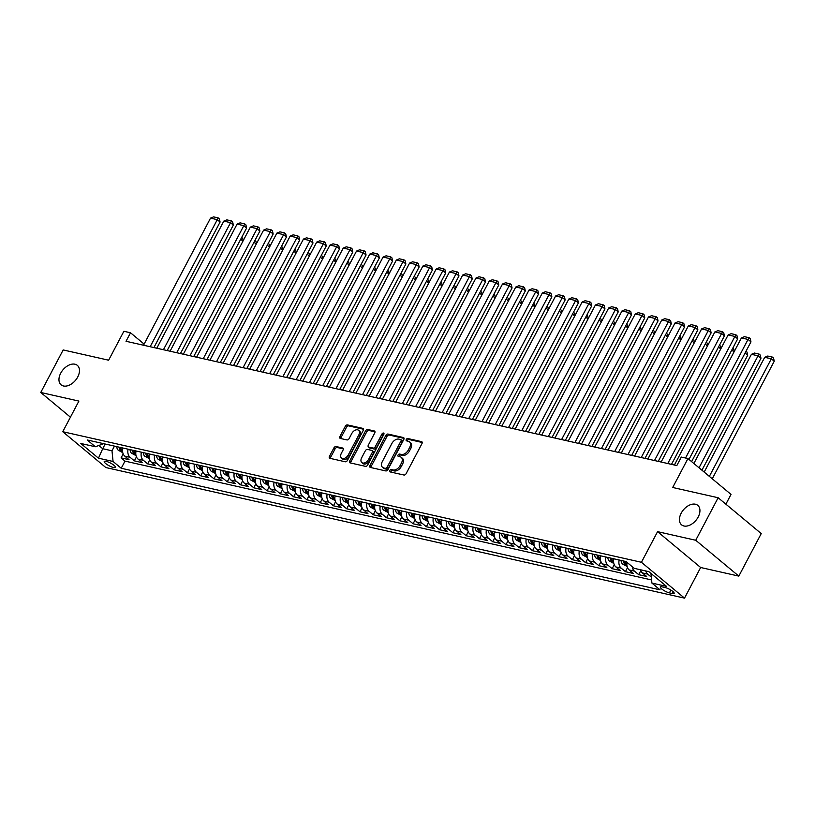<?xml version="1.0" encoding="UTF-8"?>
<svg xmlns="http://www.w3.org/2000/svg" width="815" height="815" viewBox="0 0 815 815"><rect width="100%" height="100%" fill="white"/><g stroke="black" fill="none" stroke-linecap="round" stroke-linejoin="round"><path stroke-width="1.22" d="M389.804 470.53A1.365 0.876 -50.2 0 0 390.1 471.905L403.945 475.023A1.946 1.253 -50.2 0 0 406.125 473.647L421.976 443.594A1.946 1.253 -50.2 0 0 421.915 441.801A1.946 1.253 -50.2 0 0 421.549 441.628L407.714 438.511A1.365 0.876 -50.2 0 0 406.481 440.844L408.264 441.251A6.225 4.004 -50.2 0 1 409.425 441.812A6.225 4.004 -50.2 0 1 409.619 447.537L408.295 450.043A6.225 4.004 -50.2 0 1 401.316 454.444L399.523 454.037A1.365 0.876 -50.2 0 0 398.291 456.369L400.084 456.777A6.225 4.004 -50.2 0 1 401.245 457.337A6.225 4.004 -50.2 0 1 401.428 463.063L400.114 465.569A6.225 4.004 -50.2 0 1 393.125 469.97L391.332 469.562A1.365 0.876 -50.2 0 0 389.804 470.53M401.245 457.337L402.406 458.305A6.225 4.004 -50.2 0 1 402.6 464.03L401.275 466.537A6.225 4.004 -50.2 0 1 394.287 470.938L392.494 470.53A1.365 0.876 -50.2 0 0 390.793 472.058M422.241 442.494L408.875 439.479A1.365 0.876 -50.2 0 0 407.164 440.997M409.425 441.812L410.597 442.779A6.225 4.004 -50.2 0 1 410.78 448.505L409.466 451.011A6.225 4.004 -50.2 0 1 402.478 455.412L400.685 455.004A1.365 0.876 -50.2 0 0 398.973 456.532M77.71 377.019A12.673 8.16 -50.2 0 0 77.323 365.354A12.673 8.16 -50.2 0 0 60.718 373.178A12.673 8.16 -50.2 0 0 61.105 384.843A12.673 8.16 -50.2 0 0 77.71 377.019M698.18 517.026A12.673 8.16 -50.2 0 0 697.793 505.361A12.673 8.16 -50.2 0 0 681.187 513.195A12.673 8.16 -50.2 0 0 681.574 524.85A12.673 8.16 -50.2 0 0 698.18 517.026M113.56 467.525A6.337 1.518 -152.2 0 0 115.435 467.372A6.337 1.518 -152.2 0 0 112.48 464.214A6.337 1.518 -152.2 0 0 106.103 461.321A6.337 1.518 -152.2 0 0 104.228 461.463A6.337 1.518 -152.2 0 0 107.183 464.621A6.337 1.518 -152.2 0 0 113.56 467.525M336.086 446.538A1.946 1.253 -50.2 0 0 333.906 447.914L329.464 456.349A1.946 1.253 -50.2 0 0 329.515 458.142A1.946 1.253 -50.2 0 0 329.881 458.315L345.254 461.779A1.946 1.253 -50.2 0 0 347.435 460.404L363.286 430.351A1.946 1.253 -50.2 0 0 363.225 428.568A1.946 1.253 -50.2 0 0 362.858 428.384L347.485 424.921A1.946 1.253 -50.2 0 0 345.305 426.296L339.937 436.483A1.946 1.253 -50.2 0 0 339.998 438.266A1.946 1.253 -50.2 0 0 340.354 438.439L346.935 439.927A1.946 1.253 -50.2 0 0 349.126 438.552L351.785 433.498A5.196 3.352 -50.2 0 1 358.59 430.289A5.196 3.352 -50.2 0 1 358.753 435.078L348.321 454.862A5.196 3.352 -50.2 0 1 341.516 458.071A5.196 3.352 -50.2 0 1 341.353 453.293L343.095 449.992A1.946 1.253 -50.2 0 0 343.034 448.199A1.946 1.253 -50.2 0 0 342.667 448.026L336.086 446.538L337.257 447.506A1.946 1.253 -50.2 0 0 335.067 448.892L330.625 457.317A1.946 1.253 -50.2 0 0 330.36 458.417M695.725 540.264L657.573 531.655L700.656 567.505L738.818 576.113L695.725 540.264L718.147 497.741L672.691 487.482L687.942 458.56L681.299 457.062L676.817 465.569L126.03 341.281L130.512 332.775L123.88 331.277L108.629 360.199L63.173 349.941L40.75 392.473L70.426 417.158M657.573 531.655L641.425 562.279L62.765 431.706L78.902 401.082L40.75 392.473M369.979 465.497A1.946 1.253 -50.2 0 0 370.03 467.28A1.946 1.253 -50.2 0 0 370.397 467.453L385.77 470.927A1.946 1.253 -50.2 0 0 387.95 469.552L403.802 439.489A1.946 1.253 -50.2 0 0 403.741 437.706A1.946 1.253 -50.2 0 0 403.374 437.533L388.001 434.059A1.946 1.253 -50.2 0 0 385.821 435.434L369.979 465.497L371.141 466.465A1.946 1.253 -50.2 0 0 370.876 467.565M365.517 466.353L350.144 462.889A1.946 1.253 -50.2 0 1 349.778 462.706A1.946 1.253 -50.2 0 1 349.716 460.923L365.568 430.87A1.946 1.253 -50.2 0 1 367.748 429.495L374.329 430.972A1.946 1.253 -50.2 0 1 374.686 431.145A1.946 1.253 -50.2 0 1 374.747 432.938L368.319 445.133A1.946 1.253 -50.2 0 0 368.38 446.915A1.946 1.253 -50.2 0 0 368.747 447.089L373.107 448.077A1.946 1.253 -50.2 0 0 375.287 446.702L381.98 434.008A1.365 0.876 -50.2 0 1 383.804 434.426L367.697 464.978A1.946 1.253 -50.2 0 1 365.517 466.353M718.147 497.741L761.241 533.581L738.818 576.113M123.177 453.894L121.089 457.867L129.045 459.67L124.797 456.135L130.105 457.327A7.926 5.756 -77.3 0 1 128.087 449.197M136.451 456.889L134.353 460.862L142.319 462.665L138.071 459.13L143.379 460.322A7.926 5.756 -77.3 0 1 141.362 452.193M149.726 459.884L147.627 463.857L155.594 465.66L151.346 462.125L156.653 463.317A7.926 5.756 -77.3 0 1 154.636 455.188M163 462.879L160.901 466.852L168.868 468.656L164.61 465.121L169.917 466.312A7.926 5.756 -77.3 0 1 167.91 458.183M176.264 465.874L174.176 469.848L182.132 471.651L177.884 468.116L183.192 469.308A7.926 5.756 -77.3 0 1 181.185 461.178M189.538 468.87L187.44 472.843L195.406 474.646L191.158 471.111L196.466 472.303A7.926 5.756 -77.3 0 1 194.449 464.173M202.813 471.865L200.714 475.838L208.681 477.641L204.433 474.106L209.74 475.298A7.926 5.756 -77.3 0 1 207.723 467.168M216.087 474.86L213.988 478.833L221.955 480.636L217.697 477.101L223.015 478.293A7.926 5.756 -77.3 0 1 220.997 470.163M229.361 477.855L227.263 481.828L235.219 483.631L230.971 480.086L236.279 481.288A7.926 5.756 -77.3 0 1 234.272 473.158M242.626 480.85L240.537 484.823L248.494 486.626L244.245 483.081L249.553 484.283A7.926 5.756 -77.3 0 1 247.536 476.154M255.9 483.845L253.801 487.818L261.768 489.621L257.52 486.076L262.827 487.278A7.926 5.756 -77.3 0 1 260.81 479.149M269.174 486.84L267.076 490.813L275.042 492.617L270.794 489.071L276.102 490.273A7.926 5.756 -77.3 0 1 274.085 482.144M282.448 489.835L280.35 493.809L288.316 495.602L284.058 492.066L289.366 493.269A7.926 5.756 -77.3 0 1 287.359 485.139M295.713 492.831L293.624 496.804L301.581 498.597L297.332 495.062L302.64 496.264A7.926 5.756 -77.3 0 1 300.633 488.134M308.987 495.826L306.888 499.799L314.855 501.592L310.607 498.057L315.914 499.259A7.926 5.756 -77.3 0 1 313.897 491.129M322.261 498.821L320.163 502.794L328.129 504.587L323.881 501.052L329.189 502.254A7.926 5.756 -77.3 0 1 327.172 494.124M335.536 501.816L333.437 505.789L341.404 507.582L337.145 504.047L342.463 505.249A7.926 5.756 -77.3 0 1 340.446 497.109M348.81 504.811L346.711 508.784L354.668 510.577L350.419 507.042L355.727 508.244A7.926 5.756 -77.3 0 1 353.72 500.104M362.074 507.806L359.986 511.779L367.942 513.572L363.694 510.037L369.001 511.239A7.926 5.756 -77.3 0 1 366.984 503.099M375.348 510.801L373.25 514.774L381.216 516.567L376.968 513.032L382.276 514.234A7.926 5.756 -77.3 0 1 380.259 506.095M388.623 513.796L386.524 517.769L394.491 519.562L390.242 516.027L395.55 517.23A7.926 5.756 -77.3 0 1 393.533 509.09M401.897 516.792L399.798 520.765L407.765 522.558L403.507 519.023L408.814 520.225A7.926 5.756 -77.3 0 1 406.807 512.085M415.171 519.787L413.073 523.76L421.029 525.553L416.781 522.018L422.089 523.22A7.926 5.756 -77.3 0 1 420.082 515.08M428.435 522.782L426.347 526.755L434.303 528.548L430.055 525.013L435.363 526.215A7.926 5.756 -77.3 0 1 433.346 518.075M441.71 525.767L439.611 529.75L447.578 531.543L443.329 528.008L448.637 529.21A7.926 5.756 -77.3 0 1 446.62 521.07M454.984 528.762L452.885 532.745L460.852 534.538L456.594 531.003L461.911 532.205A7.926 5.756 -77.3 0 1 459.894 524.065M468.258 531.757L466.16 535.74L474.126 537.533L469.868 533.998L475.176 535.2A7.926 5.756 -77.3 0 1 473.169 527.061M481.522 534.752L479.434 538.735L487.39 540.528L483.142 536.993L488.45 538.195A7.926 5.756 -77.3 0 1 486.443 530.056M494.797 537.747L492.698 541.731L500.665 543.524L496.416 539.988L501.724 541.191A7.926 5.756 -77.3 0 1 499.707 533.051M508.071 540.742L505.972 544.726L513.939 546.519L509.691 542.984L514.999 544.186A7.926 5.756 -77.3 0 1 512.981 536.046M521.345 543.737L519.247 547.721L527.213 549.514L522.955 545.979L528.263 547.171A7.926 5.756 -77.3 0 1 526.256 539.041M534.62 546.733L532.521 550.716L540.477 552.509L536.229 548.974L541.537 550.166A7.926 5.756 -77.3 0 1 539.53 542.036M547.884 549.728L545.795 553.711L553.752 555.504L549.504 551.969L554.811 553.161A7.926 5.756 -77.3 0 1 552.794 545.031M561.158 552.723L559.059 556.706L567.026 558.499L562.778 554.964L568.086 556.156A7.926 5.756 -77.3 0 1 566.068 548.026M574.432 555.718L572.334 559.701L580.3 561.494L576.042 557.959L581.36 559.151A7.926 5.756 -77.3 0 1 579.343 551.022M587.707 558.713L585.608 562.696L593.575 564.489L589.316 560.954L594.624 562.146A7.926 5.756 -77.3 0 1 592.617 554.017M600.971 561.708L598.882 565.681L606.839 567.485L602.591 563.949L607.898 565.141A7.926 5.756 -77.3 0 1 605.891 557.012M614.245 564.703L612.147 568.676L620.113 570.48L615.865 566.945L621.173 568.136A7.926 5.756 -77.3 0 1 619.155 560.007M627.519 567.698L625.421 571.672L633.387 573.475L629.139 569.94L634.447 571.132A7.926 5.756 -77.3 0 1 632.236 566.7M640.794 570.694L638.695 574.667L646.662 576.47L642.403 572.935A7.926 5.756 -77.3 0 1 640.458 569.756M665.111 587.534L662.188 586.871A6.143 1.467 -152.2 0 0 660.364 587.014A6.143 1.467 -152.2 0 0 663.237 590.07A6.143 1.467 -152.2 0 0 669.41 592.882L672.324 593.534A6.143 1.467 -152.2 0 0 674.148 593.402A6.143 1.467 -152.2 0 0 671.285 590.335A6.143 1.467 -152.2 0 0 665.111 587.534M641.425 562.279L684.519 598.129L105.848 467.545L62.765 431.706M121.089 457.867L124.99 461.117L121.221 468.258L660.068 589.856L651.908 583.071L650.941 573.414M121.221 468.258L113.071 461.484L98.472 458.183L80.767 443.462L95.365 446.752L87.215 439.968L626.063 561.566L634.213 568.34L648.811 571.641L666.507 586.362L651.908 583.071M651.317 577.122L647.711 574.127A7.926 5.756 -77.3 0 1 645.765 570.948M638.695 574.667L634.447 571.132M625.421 571.672L621.173 568.136M612.147 568.676L607.898 565.141M598.882 565.681L594.624 562.146M585.608 562.696L581.36 559.151M572.334 559.701L568.086 556.156M559.059 556.706L554.811 553.161M545.795 553.711L541.537 550.166M532.521 550.716L528.263 547.171M519.247 547.721L514.999 544.186M505.972 544.726L501.724 541.191M492.698 541.731L488.45 538.195M479.434 538.735L475.176 535.2M466.16 535.74L461.911 532.205M452.885 532.745L448.637 529.21M439.611 529.75L435.363 526.215M426.347 526.755L422.089 523.22M413.073 523.76L408.814 520.225M399.798 520.765L395.55 517.23M386.524 517.769L382.276 514.234M373.25 514.774L369.001 511.239M359.986 511.779L355.727 508.244M346.711 508.784L342.463 505.249M333.437 505.789L329.189 502.254M320.163 502.794L315.914 499.259M306.888 499.799L302.64 496.264M293.624 496.804L289.366 493.269M280.35 493.809L276.102 490.273M267.076 490.813L262.827 487.278M253.801 487.818L249.553 484.283M240.537 484.823L236.279 481.288M227.263 481.828L223.015 478.293M213.988 478.833L209.74 475.298M200.714 475.838L196.466 472.303M187.44 472.843L183.192 469.308M174.176 469.848L169.917 466.312M160.901 466.852L156.653 463.317M147.627 463.857L143.379 460.322M134.353 460.862L130.105 457.327M124.99 461.117L651.603 579.944M105.176 444.022L102.71 448.708L111.991 450.797L114.467 446.121M725.88 504.169L731.024 494.41L687.942 458.56M700.656 567.505L684.519 598.129M144.123 344.093L130.512 332.775M98.87 445.51L102.71 448.708L98.472 458.183M103.678 443.686L95.365 446.752M627.01 562.35A7.926 5.756 102.7 0 0 629.139 569.94M613.848 558.805A7.926 5.756 102.7 0 0 615.865 566.945M600.573 555.81A7.926 5.756 102.7 0 0 602.591 563.949M587.309 552.815A7.926 5.756 102.7 0 0 589.316 560.954M574.035 549.819A7.926 5.756 102.7 0 0 576.042 557.959M560.761 546.824A7.926 5.756 102.7 0 0 562.778 554.964M547.486 543.829A7.926 5.756 102.7 0 0 549.504 551.969M534.222 540.834A7.926 5.756 102.7 0 0 536.229 548.974M520.948 537.849A7.926 5.756 102.7 0 0 522.955 545.979M507.674 534.854A7.926 5.756 102.7 0 0 509.691 542.984M494.399 531.859A7.926 5.756 102.7 0 0 496.416 539.988M481.125 528.864A7.926 5.756 102.7 0 0 483.142 536.993M467.861 525.869A7.926 5.756 102.7 0 0 469.868 533.998M454.587 522.873A7.926 5.756 102.7 0 0 456.594 531.003M441.312 519.878A7.926 5.756 102.7 0 0 443.329 528.008M428.038 516.883A7.926 5.756 102.7 0 0 430.055 525.013M414.774 513.888A7.926 5.756 102.7 0 0 416.781 522.018M401.5 510.893A7.926 5.756 102.7 0 0 403.507 519.023M388.225 507.898A7.926 5.756 102.7 0 0 390.242 516.027M374.951 504.903A7.926 5.756 102.7 0 0 376.968 513.032M361.677 501.908A7.926 5.756 102.7 0 0 363.694 510.037M348.413 498.912A7.926 5.756 102.7 0 0 350.419 507.042M335.138 495.917A7.926 5.756 102.7 0 0 337.145 504.047M321.864 492.922A7.926 5.756 102.7 0 0 323.881 501.052M308.59 489.927A7.926 5.756 102.7 0 0 310.607 498.057M295.315 486.932A7.926 5.756 102.7 0 0 297.332 495.062M282.051 483.937A7.926 5.756 102.7 0 0 284.058 492.066M268.777 480.942A7.926 5.756 102.7 0 0 270.794 489.071M255.503 477.947A7.926 5.756 102.7 0 0 257.52 486.076M242.228 474.951A7.926 5.756 102.7 0 0 244.245 483.081M228.964 471.956A7.926 5.756 102.7 0 0 230.971 480.086M215.69 468.961A7.926 5.756 102.7 0 0 217.697 477.101M202.415 465.966A7.926 5.756 102.7 0 0 204.433 474.106M189.141 462.971A7.926 5.756 102.7 0 0 191.158 471.111M175.867 459.976A7.926 5.756 102.7 0 0 177.884 468.116M162.603 456.981A7.926 5.756 102.7 0 0 164.61 465.121M149.328 453.986A7.926 5.756 102.7 0 0 151.346 462.125M136.054 450.99A7.926 5.756 102.7 0 0 138.071 459.13M122.78 447.995A7.926 5.756 102.7 0 0 124.797 456.135M111.991 450.797L113.071 461.484M404.067 438.389L389.173 435.027A1.946 1.253 -50.2 0 0 386.982 436.402L371.141 466.465M385.566 468.268A1.365 0.876 -50.2 0 0 387.094 467.301L401.011 440.915A1.365 0.876 -50.2 0 0 400.715 439.54L398.82 439.122A6.225 4.004 -50.2 0 0 391.842 443.523L382.327 461.555A6.225 4.004 -50.2 0 0 382.52 467.28A6.225 4.004 -50.2 0 0 383.682 467.841L386.738 469.236A1.365 0.876 -50.2 0 0 388.266 468.268L387.094 467.301M401.877 440.518A1.365 0.876 -50.2 0 1 402.172 441.883L388.266 468.268M382.52 467.28L383.682 468.248A6.225 4.004 -50.2 0 0 384.843 468.808L383.682 467.841M386.738 469.236L384.843 468.808M375.012 431.838L368.91 430.463A1.946 1.253 -50.2 0 0 366.73 431.838L350.878 461.891A1.946 1.253 -50.2 0 0 350.613 462.991M368.38 446.915L369.541 447.883A1.946 1.253 -50.2 0 0 369.908 448.056L374.268 449.045A1.946 1.253 -50.2 0 0 376.459 447.669L383.152 434.976L381.98 434.008M383.916 434.171A1.365 0.876 -50.2 0 0 383.152 434.976M361.656 457.775A5.196 3.352 -50.2 0 0 361.809 462.563A5.196 3.352 -50.2 0 0 368.625 459.344L372.302 452.376A1.946 1.253 -50.2 0 0 372.241 450.593A1.946 1.253 -50.2 0 0 371.874 450.41L367.514 449.432A1.946 1.253 -50.2 0 0 365.324 450.807L361.656 457.775M361.809 462.563L362.981 463.531A5.196 3.352 -50.2 0 0 369.786 460.322L368.625 459.344M372.241 450.593L373.402 451.561A1.946 1.253 -50.2 0 1 373.464 453.344L369.786 460.322M343.36 448.892L337.257 447.506M341.516 458.071L342.677 459.039A5.196 3.352 -50.2 0 0 349.482 455.829L348.321 454.862M358.59 430.289L359.761 431.257A5.196 3.352 -50.2 0 1 359.914 436.045L349.482 455.829M363.551 429.25L348.657 425.888A1.946 1.253 -50.2 0 0 346.467 427.264L341.098 437.451A1.946 1.253 -50.2 0 0 340.833 438.552M712.259 478.792L774.25 361.228L771.336 358.804L709.356 476.378M704.191 472.079L764.704 357.306L767.74 356.043L772.386 357.092L773.547 358.06L774.25 361.228M772.386 357.092L771.336 358.804L764.704 357.306M674.402 465.029L741.416 337.93L748.048 339.427L750.961 341.852L750.258 338.683L749.087 337.716L748.048 339.427L685.527 458.02M688.97 459.416L750.961 341.852M741.416 337.93L744.441 336.666L749.087 337.716M701.939 470.204L760.976 358.233L758.062 355.809L699.025 467.79M693.871 463.49L751.43 354.311L754.466 353.048L759.111 354.097L760.273 355.065L760.976 358.233M759.111 354.097L758.062 355.809L751.43 354.311M691.619 461.616L747.701 355.238L745.063 353.038M627.102 566.445L622.579 564.011A5.247 3.81 -77.3 0 1 621.122 560.445M623.648 561.015A5.247 3.81 102.7 0 0 624.341 563.644L625.93 564.011A5.247 3.81 -77.3 0 1 625.237 561.382M626.093 564.55L625.93 564.011M746.01 351.245L746.998 352.07L747.701 355.238M734.04 351.917L731.789 350.043M613.827 563.45L609.314 561.015A5.247 3.81 -77.3 0 1 607.847 557.45M610.374 558.02A5.247 3.81 102.7 0 0 611.067 560.649L612.666 561.015A5.247 3.81 -77.3 0 1 611.963 558.387M612.829 561.555L612.666 561.015M732.736 348.25L733.734 349.085L734.264 351.479M720.766 348.922L718.514 347.047M600.563 560.455L596.04 558.02A5.247 3.81 -77.3 0 1 594.583 554.455M597.1 555.025A5.247 3.81 102.7 0 0 597.792 557.654L599.392 558.02A5.247 3.81 -77.3 0 1 598.689 555.392M599.555 558.56L599.392 558.02M719.462 345.254L720.46 346.09L720.99 348.494M661.128 462.034L728.141 334.934L734.773 336.432L737.687 338.857L736.984 335.688L735.823 334.721L667.77 463.531M671.509 464.367L737.687 338.857M728.141 334.934L731.177 333.671L735.823 334.721M647.854 459.039L714.867 331.939L721.499 333.437L724.413 335.862L723.71 332.693L722.548 331.725L654.496 460.536M658.235 461.382L724.413 335.862M714.867 331.939L717.903 330.676L722.548 331.725M634.59 456.043L701.593 328.944L708.235 330.442L711.138 332.866L710.436 329.708L709.274 328.73L641.222 457.541M644.96 458.387L711.138 332.866M701.593 328.944L704.629 327.691L709.274 328.73M621.315 453.048L688.318 325.949L694.961 327.447L697.874 329.871L697.171 326.713L696 325.735L627.947 454.546M631.696 455.391L697.874 329.871M688.318 325.949L691.354 324.696L696 325.735M707.491 345.927L705.24 344.052M587.289 557.46L582.766 555.025A5.247 3.81 -77.3 0 1 581.309 551.47M583.825 552.03A5.247 3.81 102.7 0 0 584.528 554.658L586.117 555.025A5.247 3.81 -77.3 0 1 585.425 552.397M586.28 555.565L586.117 555.025M706.187 342.259L707.186 343.095L707.726 345.499M608.041 450.053L675.054 322.954L681.686 324.452L684.6 326.876L683.897 323.718L682.726 322.74L614.673 451.551M618.422 452.396L684.6 326.876M675.054 322.954L678.09 321.701L682.726 322.74M694.227 342.932L691.976 341.057M574.015 554.465L569.491 552.03A5.247 3.81 -77.3 0 1 568.035 548.475M570.561 549.035A5.247 3.81 102.7 0 0 571.254 551.663L572.843 552.03A5.247 3.81 -77.3 0 1 572.15 549.402M573.006 552.57L572.843 552.03M692.913 339.264L693.911 340.099L694.451 342.504M594.767 447.058L661.78 319.959L668.412 321.456L671.326 323.881L670.623 320.723L669.461 319.745L601.409 448.556M605.148 449.401L671.326 323.881M661.78 319.959L664.816 318.706L669.461 319.745M680.953 339.937L678.701 338.062M560.74 551.47L556.217 549.045A5.247 3.81 -77.3 0 1 554.76 545.48M557.287 546.04A5.247 3.81 102.7 0 0 557.98 548.668L559.569 549.035A5.247 3.81 -77.3 0 1 558.876 546.407M559.742 549.575L559.569 549.035M679.649 336.269L680.647 337.104L681.177 339.509M581.502 444.063L648.506 316.964L655.138 318.461L658.051 320.886L657.348 317.728L656.187 316.76L588.135 445.561M591.873 446.406L658.051 320.886M648.506 316.964L651.542 315.711L656.187 316.76M667.679 336.941L665.427 335.067M547.466 548.475L542.953 546.05A5.247 3.81 -77.3 0 1 541.486 542.484M544.013 543.045A5.247 3.81 102.7 0 0 544.705 545.673L546.305 546.04A5.247 3.81 -77.3 0 1 545.602 543.411M546.468 546.58L546.305 546.04M666.375 333.274L667.373 334.109L667.903 336.514M568.228 441.068L635.231 313.969L641.874 315.466L644.777 317.891L644.074 314.733L642.913 313.765L574.86 442.565M578.609 443.411L644.777 317.891M635.231 313.969L638.267 312.716L642.913 313.765M654.404 333.946L652.153 332.072M534.202 545.48L529.679 543.055A5.247 3.81 -77.3 0 1 528.222 539.489M530.738 540.05A5.247 3.81 102.7 0 0 531.431 542.688L533.03 543.045A5.247 3.81 -77.3 0 1 532.338 540.416M533.193 543.585L533.03 543.045M653.1 330.279L654.099 331.114L654.628 333.518M641.13 330.951L638.889 329.077M520.928 542.484L516.404 540.06A5.247 3.81 -77.3 0 1 514.948 536.494M517.464 537.065A5.247 3.81 102.7 0 0 518.167 539.693L519.756 540.05A5.247 3.81 -77.3 0 1 519.063 537.421M519.919 540.59L519.756 540.05M639.826 327.284L640.824 328.119L641.364 330.523M627.866 327.956L625.614 326.082M507.653 539.489L503.13 537.065A5.247 3.81 -77.3 0 1 501.673 533.499M504.2 534.07A5.247 3.81 102.7 0 0 504.893 536.698L506.482 537.054A5.247 3.81 -77.3 0 1 505.789 534.426M506.645 537.594L506.482 537.054M626.562 324.288L627.55 325.124L628.09 327.528M614.591 324.961L612.34 323.086M494.379 536.494L489.866 534.07A5.247 3.81 -77.3 0 1 488.399 530.504M490.925 531.074A5.247 3.81 102.7 0 0 491.618 533.703L493.207 534.059A5.247 3.81 -77.3 0 1 492.515 531.431M493.381 534.599L493.207 534.059M613.288 321.293L614.286 322.129L614.816 324.533M601.317 321.966L599.066 320.091M481.115 533.509L476.592 531.074A5.247 3.81 -77.3 0 1 475.135 527.509M477.651 528.079A5.247 3.81 102.7 0 0 478.344 530.708L479.943 531.064A5.247 3.81 -77.3 0 1 479.24 528.436M480.106 531.604L479.943 531.064M600.013 318.298L601.012 319.134L601.541 321.538M588.043 318.971L585.791 317.096M467.841 530.514L463.317 528.079A5.247 3.81 -77.3 0 1 461.861 524.514M464.377 525.084A5.247 3.81 102.7 0 0 465.08 527.712L466.669 528.069A5.247 3.81 -77.3 0 1 465.976 525.441M466.832 528.609L466.669 528.069M586.739 315.303L587.737 316.139L588.277 318.543M574.779 315.976L572.527 314.101M454.566 527.519L450.043 525.084A5.247 3.81 -77.3 0 1 448.586 521.519M451.113 522.089A5.247 3.81 102.7 0 0 451.805 524.717L453.395 525.074A5.247 3.81 -77.3 0 1 452.702 522.446M453.558 525.614L453.395 525.074M573.465 312.308L574.463 313.143L575.003 315.548M561.504 312.98L559.253 311.106M441.292 524.524L436.769 522.089A5.247 3.81 -77.3 0 1 435.312 518.523M437.838 519.094A5.247 3.81 102.7 0 0 438.531 521.722L440.12 522.079A5.247 3.81 -77.3 0 1 439.428 519.45M440.294 522.619L440.12 522.079M560.2 309.313L561.199 310.148L561.729 312.553M548.23 309.985L545.979 308.111M428.018 521.529L423.505 519.094A5.247 3.81 -77.3 0 1 422.038 515.528M424.564 516.099A5.247 3.81 102.7 0 0 425.257 518.727L426.856 519.084A5.247 3.81 -77.3 0 1 426.153 516.455M427.019 519.634L426.856 519.084M546.926 306.318L547.925 307.153L548.454 309.557M534.956 306.99L532.704 305.116M414.754 518.534L410.23 516.099A5.247 3.81 -77.3 0 1 408.773 512.533M411.29 513.104A5.247 3.81 102.7 0 0 411.983 515.732L413.582 516.089A5.247 3.81 -77.3 0 1 412.889 513.46M413.745 516.639L413.582 516.089M533.652 303.323L534.65 304.158L535.18 306.562M521.682 303.995L519.44 302.12M401.479 515.538L396.956 513.104A5.247 3.81 -77.3 0 1 395.499 509.538M398.015 510.109A5.247 3.81 102.7 0 0 398.718 512.737L400.308 513.093A5.247 3.81 -77.3 0 1 399.615 510.465M400.471 513.644L400.308 513.093M520.378 300.328L521.376 301.163L521.916 303.567M508.417 301L506.166 299.125M388.205 512.543L383.682 510.109A5.247 3.81 -77.3 0 1 382.225 506.543M384.751 507.113A5.247 3.81 102.7 0 0 385.444 509.742L387.033 510.098A5.247 3.81 -77.3 0 1 386.341 507.47M387.196 510.648L387.033 510.098M507.103 297.332L508.102 298.168L508.642 300.572M554.954 438.073L621.967 310.973L628.599 312.471L631.513 314.896L630.81 311.738L629.638 310.77L561.586 439.57M565.335 440.416L631.513 314.896M621.967 310.973L624.993 309.72L629.638 310.77M541.68 435.078L608.693 307.978L615.325 309.476L618.239 311.901L617.536 308.742L616.374 307.775L548.322 436.575M552.061 437.421L618.239 311.901M608.693 307.978L611.729 306.725L616.374 307.775M528.405 432.082L595.419 304.983L602.051 306.481L604.964 308.905L604.261 305.747L603.1 304.779L535.048 433.58M538.786 434.426L604.964 308.905M595.419 304.983L598.455 303.73L603.1 304.779M515.141 429.087L582.144 301.988L588.787 303.486L591.69 305.91L590.987 302.752L589.826 301.784L521.773 430.585M525.512 431.43L591.69 305.91M582.144 301.988L585.18 300.735L589.826 301.784M501.867 426.092L568.87 298.993L575.512 300.49L578.426 302.915L577.723 299.757L576.551 298.789L508.499 427.59M512.248 428.435L578.426 302.915M568.87 298.993L571.906 297.74L576.551 298.789M488.593 423.097L555.606 296.008L562.238 297.495L565.152 299.92L564.449 296.762L563.277 295.794L495.225 424.595M498.974 425.44L565.152 299.92M555.606 296.008L558.642 294.745L563.277 295.794M475.318 420.102L542.332 293.013L548.964 294.51L551.877 296.925L551.174 293.767L550.013 292.799L481.96 421.599M485.699 422.445L551.877 296.925M542.332 293.013L545.367 291.75L550.013 292.799M462.054 417.107L529.057 290.018L535.689 291.515L538.603 293.93L537.9 290.772L536.739 289.804L468.686 418.604M472.425 419.45L538.603 293.93M529.057 290.018L532.093 288.755L536.739 289.804M448.78 414.112L515.783 287.023L522.425 288.52L525.329 290.935L524.626 287.777L523.464 286.809L455.412 415.609M459.161 416.455L525.329 290.935M515.783 287.023L518.819 285.759L523.464 286.809M435.505 411.117L502.509 284.028L509.151 285.525L512.064 287.94L511.362 284.781L510.19 283.814L442.138 412.614M445.887 413.46L512.064 287.94M502.509 284.028L505.545 282.764L510.19 283.814M422.231 408.121L489.245 281.032L495.877 282.53L498.79 284.944L498.087 281.786L496.926 280.818L428.873 409.619M432.612 410.465L498.79 284.944M489.245 281.032L492.28 279.769L496.926 280.818M408.957 405.126L475.97 278.037L482.602 279.535L485.516 281.949L484.813 278.791L483.652 277.823L415.599 406.624M419.338 407.469L485.516 281.949M475.97 278.037L479.006 276.774L483.652 277.823M495.143 298.005L492.892 296.13M374.931 509.548L370.418 507.113A5.247 3.81 -77.3 0 1 368.951 503.548M371.477 504.118A5.247 3.81 102.7 0 0 372.17 506.747L373.759 507.103A5.247 3.81 -77.3 0 1 373.066 504.475M373.932 507.653L373.759 507.103M493.839 294.337L494.837 295.173L495.367 297.577M481.869 295.01L479.617 293.135M361.666 506.553L357.143 504.118A5.247 3.81 -77.3 0 1 355.686 500.553M358.203 501.123A5.247 3.81 102.7 0 0 358.895 503.752L360.495 504.108A5.247 3.81 -77.3 0 1 359.792 501.48M360.658 504.658L360.495 504.108M480.565 291.352L481.563 292.178L482.093 294.582M468.594 292.014L466.343 290.14M348.392 503.558L343.869 501.123A5.247 3.81 -77.3 0 1 342.412 497.558M344.928 498.128A5.247 3.81 102.7 0 0 345.631 500.756L347.221 501.113A5.247 3.81 -77.3 0 1 346.528 498.485M347.384 501.663L347.221 501.113M467.29 288.357L468.289 289.182L468.829 291.587M455.33 289.019L453.079 287.145M335.118 500.563L330.595 498.128A5.247 3.81 -77.3 0 1 329.138 494.562M331.664 495.133A5.247 3.81 102.7 0 0 332.357 497.761L333.946 498.118A5.247 3.81 -77.3 0 1 333.254 495.489M334.109 498.668L333.946 498.118M454.016 285.362L455.014 286.187L455.554 288.591M395.693 402.131L462.696 275.042L469.338 276.54L472.242 278.954L471.539 275.796L470.377 274.828L402.325 403.629M406.064 404.474L472.242 278.954M462.696 275.042L465.732 273.779L470.377 274.828M382.418 399.136L449.422 272.047L456.064 273.545L458.977 275.959L458.274 272.801L457.103 271.833L389.05 400.634M392.799 401.479L458.977 275.959M449.422 272.047L452.457 270.784L457.103 271.833M369.144 396.141L436.157 269.052L442.79 270.549L445.703 272.964L445 269.806L443.829 268.838L375.776 397.639M379.525 398.484L445.703 272.964M436.157 269.052L439.183 267.789L443.829 268.838M355.87 393.146L422.883 266.057L429.515 267.554L432.429 269.979L431.726 266.811L430.565 265.843L362.512 394.643M366.251 395.489L432.429 269.979M422.883 266.057L425.919 264.794L430.565 265.843M442.056 286.024L439.805 284.16M321.844 497.568L317.32 495.133A5.247 3.81 -77.3 0 1 315.863 491.567M318.39 492.138A5.247 3.81 102.7 0 0 319.083 494.766L320.672 495.123A5.247 3.81 -77.3 0 1 319.979 492.494M320.845 495.673L320.672 495.123M440.752 282.367L441.75 283.192L442.28 285.596M342.595 390.151L409.609 263.062L416.241 264.559L419.155 266.984L418.452 263.815L417.29 262.848L349.238 391.648M352.977 392.494L419.155 266.984M409.609 263.062L412.645 261.798L417.29 262.848M428.782 283.029L426.53 281.165M308.569 494.573L304.056 492.138A5.247 3.81 -77.3 0 1 302.589 488.572M305.116 489.143A5.247 3.81 102.7 0 0 305.808 491.771L307.408 492.128A5.247 3.81 -77.3 0 1 306.705 489.499M307.571 492.678L307.408 492.128M427.478 279.372L428.476 280.197L429.006 282.601M329.331 387.156L396.335 260.067L402.977 261.564L405.88 263.989L405.177 260.82L404.016 259.853L335.963 388.653M339.712 389.499L405.88 263.989M396.335 260.067L399.37 258.803L404.016 259.853M415.507 280.034L413.256 278.17M295.305 491.577L290.782 489.143A5.247 3.81 -77.3 0 1 289.325 485.577M291.841 486.148A5.247 3.81 102.7 0 0 292.534 488.776L294.134 489.132A5.247 3.81 -77.3 0 1 293.441 486.504M294.296 489.683L294.134 489.132M414.203 276.377L415.202 277.202L415.731 279.606M316.057 384.16L383.06 257.071L389.702 258.569L392.616 260.994L391.913 257.825L390.742 256.857L322.689 385.658M326.438 386.504L392.616 260.994M383.06 257.071L386.096 255.808L390.742 256.857M402.233 277.039L399.992 275.175M282.031 488.582L277.507 486.148A5.247 3.81 -77.3 0 1 276.051 482.582M278.567 483.152A5.247 3.81 102.7 0 0 279.27 485.781L280.859 486.137A5.247 3.81 -77.3 0 1 280.166 483.509M281.022 486.687L280.859 486.137M400.929 273.382L401.927 274.207L402.467 276.611M302.783 381.165L369.796 254.076L376.428 255.574L379.342 257.998L378.639 254.83L377.477 253.862L309.425 382.663M313.164 383.508L379.342 257.998M369.796 254.076L372.832 252.813L377.477 253.862M388.969 274.044L386.718 272.179M268.756 485.587L264.233 483.152A5.247 3.81 -77.3 0 1 262.776 479.587M265.303 480.157A5.247 3.81 102.7 0 0 265.996 482.786L267.585 483.142A5.247 3.81 -77.3 0 1 266.892 480.514M267.748 483.692L267.585 483.142M387.655 270.386L388.653 271.212L389.193 273.616M289.508 378.17L356.522 251.081L363.154 252.579L366.067 255.003L365.365 251.835L364.203 250.867L296.151 379.668M299.889 380.513L366.067 255.003M356.522 251.081L359.558 249.818L364.203 250.867M375.695 271.049L373.443 269.184M255.482 482.592L250.969 480.157A5.247 3.81 -77.3 0 1 249.502 476.592M252.029 477.162A5.247 3.81 102.7 0 0 252.721 479.791L254.311 480.147A5.247 3.81 -77.3 0 1 253.618 477.519M254.484 480.697L254.311 480.147M374.391 267.391L375.389 268.216L375.919 270.621M276.244 375.175L343.247 248.086L349.89 249.584L352.793 252.008L352.09 248.84L350.929 247.872L282.876 376.673M286.615 377.518L352.793 252.008M343.247 248.086L346.283 246.823L350.929 247.872M362.42 268.054L360.169 266.189M242.218 479.597L237.695 477.162A5.247 3.81 -77.3 0 1 236.238 473.596M238.754 474.167A5.247 3.81 102.7 0 0 239.447 476.795L241.046 477.152A5.247 3.81 -77.3 0 1 240.344 474.524M241.209 477.702L241.046 477.152M361.116 264.396L362.115 265.221L362.644 267.626M262.97 372.18L329.973 245.091L336.615 246.588L339.529 249.013L338.826 245.845L337.654 244.877L269.602 373.678M273.351 374.523L339.529 249.013M329.973 245.091L333.009 243.828L337.654 244.877M349.146 265.058L346.895 263.194M228.944 476.602L224.42 474.167A5.247 3.81 -77.3 0 1 222.964 470.601M225.48 471.172A5.247 3.81 102.7 0 0 226.183 473.8L227.772 474.157A5.247 3.81 -77.3 0 1 227.079 471.528M227.935 474.707L227.772 474.157M347.842 261.401L348.84 262.226L349.38 264.63M249.696 369.185L316.709 242.096L323.341 243.593L326.255 246.018L325.552 242.85L324.38 241.882L256.328 370.682M260.077 371.528L326.255 246.018M316.709 242.096L319.735 240.833L324.38 241.882M335.872 262.063L333.63 260.199M215.669 473.607L211.146 471.172A5.247 3.81 -77.3 0 1 209.689 467.606M212.216 468.177A5.247 3.81 102.7 0 0 212.909 470.805L214.498 471.162A5.247 3.81 -77.3 0 1 213.805 468.533M214.661 471.712L214.498 471.162M334.568 258.406L335.566 259.231L336.106 261.635M236.421 366.19L303.435 239.101L310.067 240.598L312.98 243.023L312.277 239.855L311.116 238.887L243.064 367.687M246.802 368.533L312.98 243.023M303.435 239.101L306.471 237.837L311.116 238.887M322.608 259.068L320.356 257.204M202.395 470.612L197.872 468.177A5.247 3.81 -77.3 0 1 196.415 464.611M198.942 465.182A5.247 3.81 102.7 0 0 199.634 467.81L201.224 468.167A5.247 3.81 -77.3 0 1 200.531 465.538M201.397 468.717L201.224 468.167M321.304 255.411L322.302 256.236L322.832 258.64M223.147 363.195L290.16 236.106L296.792 237.603L299.706 240.028L299.003 236.859L297.842 235.892L229.789 364.692M233.528 365.538L299.706 240.028M290.16 236.106L293.196 234.842L297.842 235.892M309.333 256.083L307.082 254.209M189.121 467.616L184.608 465.182A5.247 3.81 -77.3 0 1 183.141 461.616M185.667 462.187A5.247 3.81 102.7 0 0 186.36 464.815L187.959 465.171A5.247 3.81 -77.3 0 1 187.256 462.543M188.122 465.722L187.959 465.171M308.029 252.416L309.028 253.241L309.557 255.645M209.883 360.199L276.886 233.11L283.528 234.608L286.432 237.033L285.729 233.864L284.567 232.896L216.515 361.697M220.264 362.543L286.432 237.033M276.886 233.11L279.922 231.847L284.567 232.896M296.059 253.088L293.808 251.214M175.857 464.621L171.333 462.187A5.247 3.81 -77.3 0 1 169.877 458.621M172.393 459.191A5.247 3.81 102.7 0 0 173.086 461.82L174.685 462.187A5.247 3.81 -77.3 0 1 173.992 459.548M174.848 462.726L174.685 462.187M294.755 249.421L295.753 250.246L296.283 252.65M196.609 357.214L263.612 230.115L270.254 231.613L273.168 234.037L272.465 230.869L271.293 229.901L203.241 358.712M206.99 359.547L273.168 234.037M263.612 230.115L266.648 228.852L271.293 229.901M282.785 250.093L280.543 248.218M162.582 461.626L158.059 459.191A5.247 3.81 -77.3 0 1 156.602 455.626M159.119 456.196A5.247 3.81 102.7 0 0 159.822 458.825L161.411 459.191A5.247 3.81 -77.3 0 1 160.718 456.553M161.574 459.731L161.411 459.191M281.481 246.425L282.479 247.251L283.019 249.655M183.334 354.219L250.348 227.12L256.98 228.618L259.893 231.042L259.19 227.874L258.029 226.906L189.976 355.717M193.715 356.552L259.893 231.042M250.348 227.12L253.383 225.857L258.029 226.906M269.521 247.098L267.269 245.223M149.308 458.631L144.785 456.196A5.247 3.81 -77.3 0 1 143.328 452.631M145.854 453.201A5.247 3.81 102.7 0 0 146.547 455.829L148.136 456.196A5.247 3.81 -77.3 0 1 147.444 453.568M148.299 456.736L148.136 456.196M268.206 243.43L269.205 244.256L269.745 246.66M170.06 351.224L237.073 224.125L243.705 225.623L246.619 228.047L245.916 224.879L244.755 223.911L176.702 352.722M180.441 353.557L246.619 228.047M237.073 224.125L240.109 222.862L244.755 223.911M256.246 244.103L253.995 242.228M136.034 455.636L131.51 453.201A5.247 3.81 -77.3 0 1 130.054 449.636M132.58 450.206A5.247 3.81 102.7 0 0 133.273 452.834L134.862 453.201A5.247 3.81 -77.3 0 1 134.169 450.573M135.035 453.741L134.862 453.201M254.942 240.435L255.941 241.26L256.47 243.665M156.796 348.229L223.799 221.13L230.441 222.627L233.345 225.052L232.642 221.884L231.48 220.916L163.428 349.727M167.167 350.562L233.345 225.052M223.799 221.13L226.835 219.867L231.48 220.916M242.972 241.108L240.72 239.233M122.77 452.641L118.246 450.206A5.247 3.81 -77.3 0 1 116.79 446.64M119.306 447.211A5.247 3.81 102.7 0 0 119.999 449.839L121.598 450.206A5.247 3.81 -77.3 0 1 120.895 447.578M121.761 450.746L121.598 450.206M241.668 237.44L242.666 238.265L243.196 240.67M143.522 345.234L210.525 218.135L217.167 219.632L220.081 222.057L219.378 218.889L218.206 217.921L150.154 346.732M153.903 347.577L220.081 222.057M210.525 218.135L213.561 216.871L218.206 217.921M642.403 572.935L647.711 574.127M673.241 591.812L672.324 593.534M670.888 590.08L669.41 592.882M394.287 470.938L393.125 469.97M401.275 466.537L400.114 465.569M402.6 464.03L401.428 463.063M400.685 455.004L399.523 454.037M402.478 455.412L401.316 454.444M409.466 451.011L408.295 450.043M410.78 448.505L409.619 447.537M408.875 439.479L407.714 438.511M422.15 442.127L421.549 441.628M392.494 470.53L391.332 469.562M386.982 436.402L385.821 435.434M389.173 435.027L388.001 434.059M403.975 438.032L403.374 437.533M402.172 441.883L401.011 440.915M350.878 461.891L349.716 460.923M366.73 431.838L365.568 430.87M368.91 430.463L367.748 429.495M374.931 431.471L374.329 430.972M369.908 448.056L368.747 447.089M374.268 449.045L373.107 448.077M376.459 447.669L375.287 446.702M373.464 453.344L372.302 452.376M343.268 448.525L342.667 448.026M359.914 436.045L358.753 435.078M341.098 437.451L339.937 436.483M346.467 427.264L345.305 426.296M348.657 425.888L347.485 424.921M363.459 428.884L362.858 428.384M330.625 457.317L329.464 456.349M335.067 448.892L333.906 447.914M622.67 564.072L626.878 565.019M625.268 561.881L624.341 563.644M609.396 561.077L613.603 562.024M611.994 558.886L611.067 560.649M596.132 558.081L600.329 559.029M598.73 555.891L597.792 557.654M582.857 555.086L587.055 556.034M585.455 552.896L584.528 554.658M569.583 552.091L573.791 553.039M572.181 549.901L571.254 551.663M556.309 549.096L560.516 550.043M558.907 546.906L557.98 548.668M543.045 546.101L547.242 547.048M545.643 543.911L544.705 545.673M529.77 543.106L533.968 544.053M532.368 540.916L531.431 542.688M516.496 540.111L520.704 541.058M519.094 537.92L518.167 539.693M503.222 537.116L507.429 538.063M505.82 534.925L504.893 536.698M489.947 534.12L494.155 535.068M492.545 531.93L491.618 533.703M476.683 531.125L480.881 532.073M479.281 528.935L478.344 530.708M463.409 528.13L467.606 529.078M466.007 525.94L465.08 527.712M450.135 525.135L454.342 526.082M452.733 522.955L451.805 524.717M436.86 522.14L441.068 523.087M439.458 519.96L438.531 521.722M423.596 519.145L427.794 520.092M426.194 516.965L425.257 518.727M410.322 516.15L414.519 517.097M412.92 513.97L411.983 515.732M397.048 513.155L401.255 514.102M399.645 510.974L398.718 512.737M383.773 510.159L387.981 511.117M386.371 507.979L385.444 509.742M370.499 507.164L374.706 508.122M373.097 504.984L372.17 506.747M357.235 504.169L361.432 505.127M359.833 501.989L358.895 503.752M343.961 501.174L348.158 502.132M346.558 498.994L345.631 500.756M330.686 498.189L334.894 499.137M333.284 495.999L332.357 497.761M317.412 495.194L321.619 496.141M320.01 493.004L319.083 494.766M304.148 492.199L308.345 493.146M306.746 490.009L305.808 491.771M290.873 489.204L295.071 490.151M293.471 487.013L292.534 488.776M277.599 486.209L281.807 487.156M280.197 484.018L279.27 485.781M264.325 483.214L268.532 484.161M266.923 481.023L265.996 482.786M251.051 480.218L255.258 481.166M253.648 478.028L252.721 479.791M237.786 477.223L241.984 478.171M240.384 475.033L239.447 476.795M224.512 474.228L228.709 475.176M227.11 472.038L226.183 473.8M211.238 471.233L215.445 472.18M213.836 469.043L212.909 470.805M197.964 468.238L202.171 469.185M200.561 466.048L199.634 467.81M184.699 465.243L188.897 466.19M187.297 463.052L186.36 464.815M171.425 462.248L175.622 463.195M174.023 460.057L173.086 461.82M158.151 459.253L162.358 460.2M160.749 457.062L159.822 458.825M144.876 456.257L149.084 457.205M147.474 454.067L146.547 455.829M131.602 453.262L135.81 454.21M134.2 451.072L133.273 452.834M118.338 450.267L122.535 451.215M120.936 448.077L119.999 449.839M402.131 440.64L400.97 439.672"/></g></svg>

